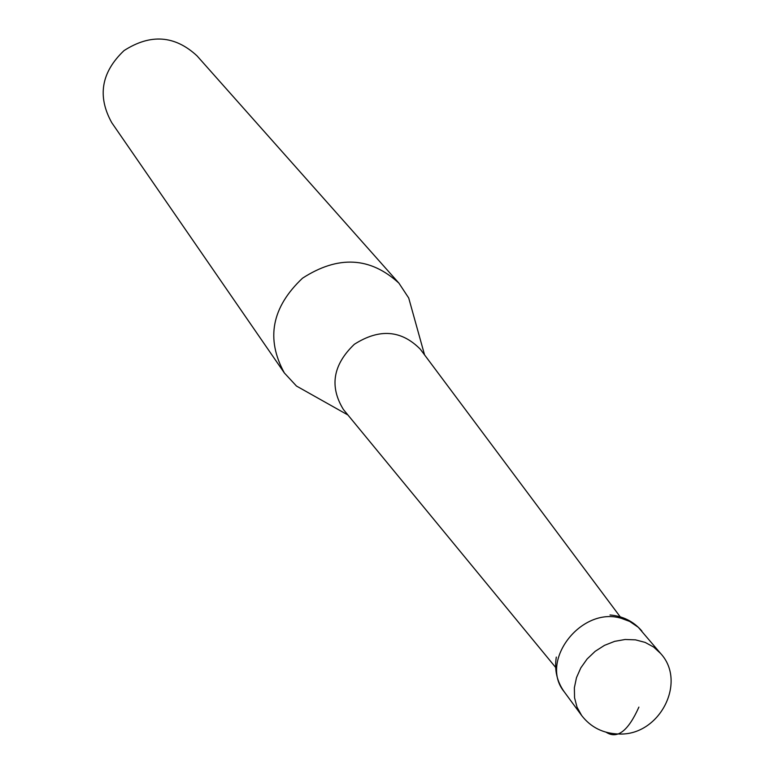 <?xml version="1.0" encoding="UTF-8"?>
<svg xmlns="http://www.w3.org/2000/svg" width="774" height="774" viewBox="0 0 774 774"><rect width="100%" height="100%" fill="white"/><g stroke="black" fill="none" stroke-linecap="round" stroke-linejoin="round"><path stroke-width="1.16" d="M314.95 396.443L296.471 386.042L284.387 373C265.666 338.867 271.713 307.259 302.528 278.185C338.112 255.188 370.253 256.852 398.939 283.168L408.72 298.019L414.419 318.453M398.939 283.168L196.993 55.825C174.837 35.343 150.524 33.592 124.053 50.581C101.239 72.243 97.137 96.276 111.746 122.669L284.387 373M421.53 350.835L420.33 349.229C401.338 330.005 379.347 328.35 354.357 344.275C332.936 364.748 329.289 386.507 343.433 409.533L344.701 411.081M638.889 707.117C628.188 731.033 617.294 739.422 606.206 732.272M581.661 715.515L577.027 707.175L574.56 697.78L574.366 687.776L576.485 677.647L580.81 667.885L587.127 658.974L595.148 651.34L604.465 645.371L614.633 641.356L625.14 639.488L635.483 639.846L645.158 642.42L653.691 647.064L660.686 653.546L638.298 627.298L629.668 621.416L621.29 618.32C581.303 606.052 538.772 661.18 564.275 691.879L581.661 715.515C590.852 727.405 603.275 733.568 618.939 734.004C659.574 735.948 687.157 682.136 660.686 653.546M620.216 616.83L420.33 349.229M555.664 667.449L343.433 409.533M424.568 354.898L408.72 298.019M347.932 414.999L296.471 386.042M641.878 631.023C633.577 621.425 622.944 616.085 609.989 614.982M556.303 657.078C554.281 669.926 556.932 681.526 564.275 691.879"/></g></svg>
